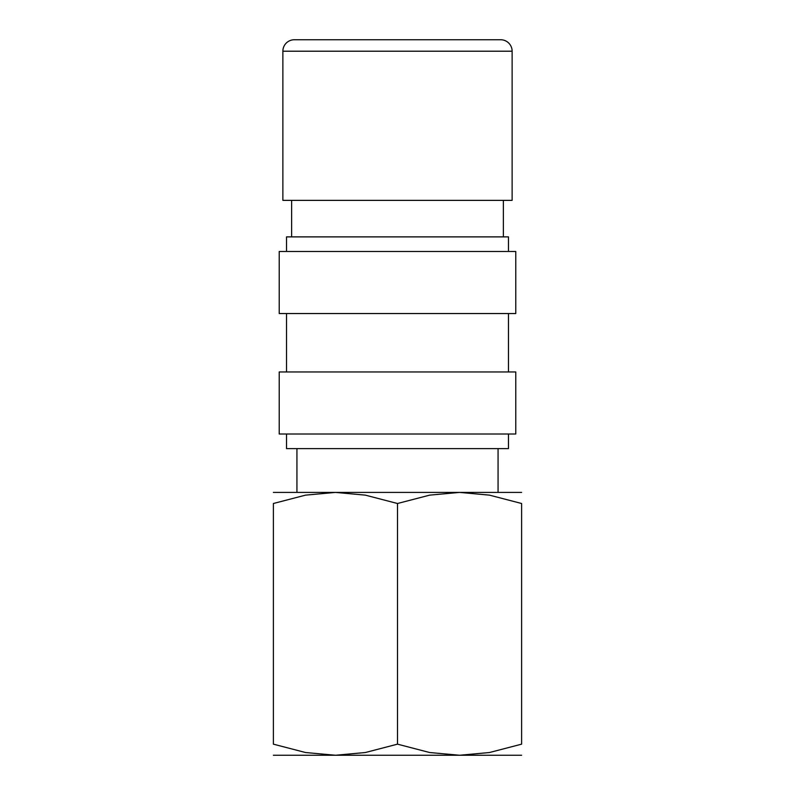 <?xml version="1.0" encoding="UTF-8"?>
<svg xmlns="http://www.w3.org/2000/svg" width="795" height="795" viewBox="0 0 795 795"><rect width="100%" height="100%" fill="white"/><g stroke="black" fill="none" stroke-linecap="round" stroke-linejoin="round"><path stroke-width="1.19" d="M512.129 51.208L512.129 200.37L282.871 200.37L282.871 51.208A11.458 11.458 0 0 1 294.339 39.75L500.661 39.75A11.458 11.458 0 0 1 512.129 51.208L282.871 51.208M521.619 492.413L459.56 492.413L489.452 495.136L521.619 503.503L521.619 744.16L489.452 752.527L459.56 755.25L429.668 752.527L397.5 744.16L365.332 752.527L335.44 755.25L305.548 752.527L273.381 744.16L273.381 503.503L305.548 495.136L335.44 492.413L365.332 495.136L397.5 503.503L429.668 495.136L459.56 492.413L273.381 492.413M521.619 755.25L273.381 755.25M508.472 434L508.472 448.609L286.528 448.609L286.528 434M397.5 371.951L279.224 371.951L279.224 434L515.776 434L515.776 371.951L397.5 371.951M397.5 251.478L279.224 251.478L279.224 313.538L515.776 313.538L515.776 251.478L397.5 251.478M508.472 251.478L508.472 236.88L286.528 236.88L286.528 251.478M474.158 39.75L397.5 39.75M521.619 503.523C521.619 488.657 521.619 488.657 521.619 503.523M273.381 503.523C273.381 488.657 273.381 488.657 273.381 503.523M521.619 744.14C521.619 759.006 521.619 759.006 521.619 744.14M273.381 744.14C273.381 759.006 273.381 759.006 273.381 744.14M397.5 503.503L397.5 744.16M291.636 200.37L291.636 236.88M296.933 448.609L296.933 492.413M286.528 313.538L286.528 371.951M508.472 313.538L508.472 371.951M498.067 448.609L498.067 492.413M503.364 200.37L503.364 236.88"/></g></svg>
